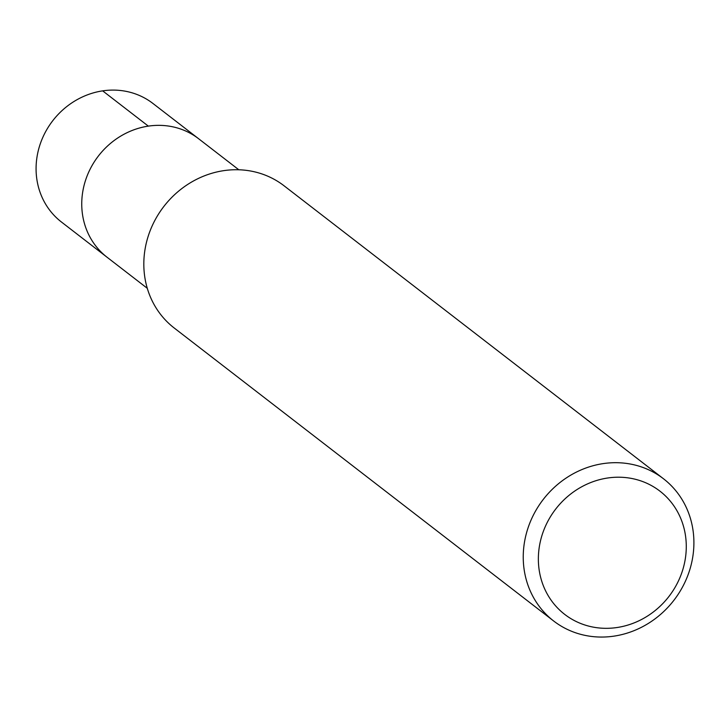 <?xml version="1.0" encoding="UTF-8"?>
<svg xmlns="http://www.w3.org/2000/svg" width="727" height="727" viewBox="0 0 727 727"><rect width="100%" height="100%" fill="white"/><g stroke="black" fill="none" stroke-linecap="round" stroke-linejoin="round"><path stroke-width="1.09" d="M148.335 126.125A74.872 68.765 -52.3 0 1 198.625 138.739A74.872 68.765 127.7 0 0 98.427 155.978A74.872 68.765 127.7 0 0 107.096 257.267A74.872 68.765 -52.3 0 1 85.304 181.05A74.872 68.765 -52.3 0 1 148.335 126.125L102.671 90.866M663.478 478.757L284.066 185.794A89.848 82.524 127.7 0 0 163.839 206.477A89.848 82.524 127.7 0 0 174.244 328.031L553.656 620.994A89.848 82.524 -52.3 0 1 527.511 529.538A89.848 82.524 -52.3 0 1 603.146 463.617A89.848 82.524 -52.3 0 1 663.478 478.757A89.848 82.524 -52.3 0 1 689.632 570.222A89.848 82.524 -52.3 0 1 613.997 636.134A89.848 82.524 -52.3 0 1 553.656 620.994M607.618 478.012A77.871 71.519 127.7 0 0 550.757 599.666A77.871 71.519 127.7 0 0 678.591 580.637A77.871 71.519 127.7 0 0 607.618 478.012M238.81 169.773L152.961 103.479A74.872 68.765 127.7 0 0 52.762 120.718A74.872 68.765 127.7 0 0 61.431 222.008L147.29 288.301"/></g></svg>
